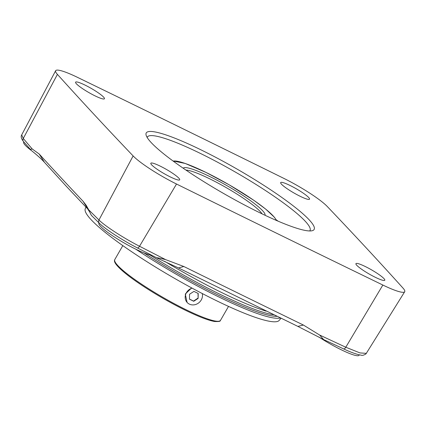 <?xml version="1.0" encoding="UTF-8"?>
<svg xmlns="http://www.w3.org/2000/svg" width="426" height="426" viewBox="0 0 426 426"><rect width="100%" height="100%" fill="white"/><g stroke="black" fill="none" stroke-linecap="round" stroke-linejoin="round"><path stroke-width="0.64" d="M382.852 285.037A6554.26 942.52 -150.1 0 1 176.513 184.021A39.639 5.698 -150.1 0 1 133.13 155.932A6554.26 942.52 -150.1 0 1 57.419 74.374A39.639 5.698 -150.1 0 1 55.636 70.732A39.639 5.698 -150.1 0 1 77.516 77.367A6554.26 942.52 -150.1 0 1 283.854 178.387A39.639 5.698 -150.1 0 1 327.237 206.472A6554.26 942.52 -150.1 0 1 402.943 288.029A39.639 5.698 -150.1 0 1 404.7 291.725A39.639 5.698 -150.1 0 1 382.852 285.037L345.79 347.233L319.596 335.012L303.413 325.054A6512.108 936.46 -150.1 0 1 183.846 266.516L165.581 259.61L139.531 246.255C123.939 238.326 104.807 225.945 98.96 219.992L88.72 209.853L86.27 205.417L83.065 201.274A6512.108 936.46 -150.1 0 1 39.197 154.015L32.211 148.978L23.281 138.461L21.689 134.909L55.636 70.732M201.173 149.947A96.824 13.925 -150.1 0 1 285.958 200.401A96.824 13.925 -150.1 0 1 312.221 230.711A96.824 13.925 -150.1 0 1 259.194 212.457A96.824 13.925 -150.1 0 1 146.129 135.202A96.824 13.925 -150.1 0 1 201.173 149.947M290.117 185.502A16.641 2.391 -150.1 0 1 309.532 199.171A16.641 2.391 -150.1 0 1 300.09 196.248A16.641 2.391 -150.1 0 1 280.675 182.578A16.641 2.391 -150.1 0 1 290.117 185.502M365.364 266.57A16.641 2.391 -150.1 0 1 384.779 280.233A16.641 2.391 -150.1 0 1 375.338 277.31A16.641 2.391 -150.1 0 1 355.928 263.641A16.641 2.391 -150.1 0 1 365.364 266.57M160.277 166.161A16.641 2.391 -150.1 0 1 179.692 179.831A16.641 2.391 -150.1 0 1 170.251 176.902A16.641 2.391 -150.1 0 1 150.836 163.238A16.641 2.391 -150.1 0 1 160.277 166.161M85.03 85.094A16.641 2.391 -150.1 0 1 104.439 98.763A16.641 2.391 -150.1 0 1 95.003 95.839A16.641 2.391 -150.1 0 1 75.588 82.17A16.641 2.391 -150.1 0 1 85.03 85.094M165.581 259.61C158.03 257.751 155.394 257.32 157.689 258.316L137.342 247.905A3.025 1.214 -62.7 0 0 139.531 246.255L176.513 184.021M88.864 210.156L66.525 186.524L44.512 162.391C41.695 159.223 37.275 155.234 31.258 150.415L23.499 141.549A3.025 2.732 -40.1 0 1 23.281 138.461L57.419 74.374M343.452 348.777A3.025 1.305 -65.1 0 0 343.612 348.889L323.653 339.586L297.859 326.391L178.467 267.938L157.689 258.316M266.085 311.15A113.833 16.369 -150.1 0 1 164.606 261.298M273.551 314.75A110.808 15.932 -150.1 0 1 149.845 254.902M276.868 316.348A110.808 15.932 -150.1 0 1 143.876 252.842M280.265 317.977A112.714 16.209 -150.1 0 1 135.74 249.162M87.735 208.974A112.714 16.209 29.9 0 0 89.62 211.797M85.882 207.041L85.211 208.905A111.905 16.092 29.9 0 0 91.01 219.571A111.905 16.092 -150.1 0 0 194.219 289.286A111.905 16.092 -150.1 0 0 279.163 320.432L280.947 318.307M192.099 288.146A9.079 8.147 137.1 0 0 187.184 302.508A9.079 8.147 137.1 0 0 189.362 304.116A9.079 8.147 137.1 0 0 198.905 302.721A9.079 8.147 137.1 0 0 202.286 293.546M191.668 287.912L185.278 294.057L187.094 302.401M276.133 219.709A93.8 13.488 -150.1 0 1 278.056 221.147M147.183 137.502A93.8 13.488 -150.1 0 1 147.375 137.039A93.8 13.488 -150.1 0 1 200.587 153.52A93.8 13.488 -150.1 0 1 310.006 230.557A93.8 13.488 -150.1 0 1 309.707 230.956M198.117 298.424L193.739 301.273L189.458 299.174L189.559 294.233L193.936 291.389L198.218 293.482L198.117 298.424L198.031 293.392M197.882 298.173L193.553 301.07A60.971 8.77 -150.1 0 1 189.464 299.068M366.312 353.346L360.002 352.925L345.79 347.233A3.025 1.305 -65.1 0 1 343.612 348.889C350.886 352.355 356.78 354.453 361.301 355.183C362.265 356.003 366.36 354.102 366.312 353.346L404.7 291.725M323.653 339.586L319.596 335.012M32.211 148.978L30.145 149.393M91.867 215.71C91.654 216.057 90.605 214.108 88.72 209.853M31.716 150.783A31.769 4.569 -150.1 0 1 23.664 142.119L23.792 141.895M359.326 354.847L359.086 355.268A31.769 4.569 -150.1 0 1 341.061 349.687A31.769 4.569 -150.1 0 1 319.01 337.099M151.704 255.28A31.769 4.569 -150.1 0 1 135.974 249.279A31.769 4.569 -150.1 0 1 98.912 223.187L99.045 222.958M137.215 247.81A3.025 1.214 -62.7 0 0 137.342 247.9C122.773 240.445 105.158 229.097 99.343 223.251L99.343 223.251A3.025 2.7 -45.5 0 1 98.96 219.992L133.13 155.932M220.498 320.357C219.47 320.437 222.42 321.79 214.566 321.497C208.16 320.352 198.383 316.571 185.241 310.171C164.356 300.016 138.945 284.403 125.585 273.508C111 261.596 115.02 260.046 114.786 259.572A60.971 8.77 -150.1 0 0 185.912 309.649A60.971 8.77 29.9 0 0 220.498 320.357L228.522 306.4M185.188 310.133A60.061 8.637 -150.1 0 1 114.951 261.644M185.949 170.08A45.385 6.528 -150.1 0 1 209.571 178.755A45.385 6.528 29.9 0 1 262.043 213.841M265.036 215.268A47.201 6.789 29.9 0 0 209.922 176.609A47.201 6.789 -150.1 0 0 183.212 168.217M173.212 161.124A60.061 8.637 -150.1 0 1 206.067 172.461A60.061 8.637 29.9 0 1 276.192 220.343M297.859 326.391L303.413 325.054M178.467 267.938L183.846 266.516M44.512 162.391L39.192 154.015M88.32 209.581L83.065 201.274M114.786 259.572L122.81 245.616M172.956 160.937L185.241 163.462L206.019 172.423L229.14 184.793L253.779 200.284L265.67 209.086L274.541 217.404L276.485 220.471M23.499 141.549C19.82 136.826 21.667 135.282 21.689 134.909M99.343 223.251L91.649 215.652"/></g></svg>
